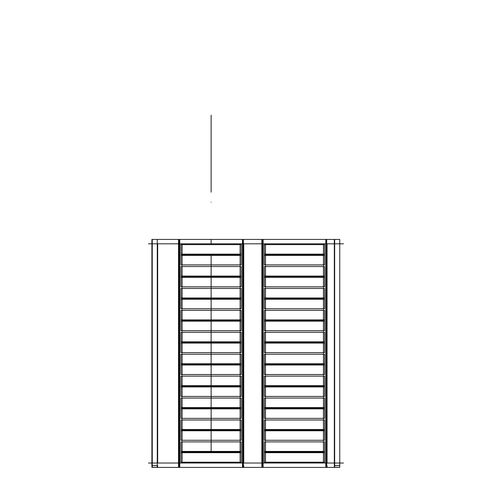 <?xml version="1.0" encoding="UTF-8"?>
<svg xmlns="http://www.w3.org/2000/svg" width="492" height="492" viewBox="0 0 492 492"><rect width="100%" height="100%" fill="white"/><g stroke="black" fill="none" stroke-linecap="round" stroke-linejoin="round"><path stroke-width="0.74" d="M343.502 243.811L148.498 243.811M343.502 463.015L148.498 463.015M325.815 467.4L325.815 239.426L263.109 239.426L263.109 467.4L326.233 467.4M325.815 239.426L326.165 239.426L326.165 467.4L327.414 467.4M327.414 239.426L326.233 239.426M326.165 465.623L327.069 465.623L327.069 467.363L326.165 467.363M334.665 239.426L334.665 467.4L326.719 467.4L326.719 239.426L334.665 239.426M327.069 243.811L327.069 463.015L327.069 243.811M334.32 463.015L334.32 243.811L334.32 463.015M339.738 467.4L333.97 467.4M339.738 239.426L333.97 239.426M339.751 467.363L334.32 467.363L334.32 465.623L339.751 465.623M339.751 239.426L339.751 467.4M158.03 239.426L152.249 239.426L152.262 467.4M152.249 239.426L152.249 467.4L151.899 467.4L151.899 239.426L152.262 239.426M158.03 467.4L152.249 467.4M152.249 465.623L157.68 465.623L157.68 467.363L152.249 467.363M178.934 239.426L178.934 467.4L157.268 467.4L157.268 239.426L179.42 239.426L179.42 467.4L178.934 467.4M178.516 463.015L178.516 243.811L178.516 463.015M157.68 243.811L157.68 463.015L157.68 243.811M179.359 467.4L179.771 467.4L179.771 239.426L179.359 239.426M179.42 467.363L178.516 467.363L178.516 465.623L179.42 465.623M179.771 467.4L242.482 467.4L242.482 239.426L179.771 239.426M242.482 239.426L242.827 239.426L242.894 467.4M242.482 467.4L244.075 467.4M244.075 239.426L242.894 239.426M242.827 465.623L243.737 465.623L243.737 467.363L242.827 467.363M262.211 239.426L262.211 467.4L243.374 467.4L243.374 239.426L262.211 239.426M243.737 243.811L243.737 463.015L243.737 243.811M261.855 463.015L261.855 243.811L261.855 463.015M262.691 467.4L261.51 467.4M262.691 239.426L261.51 239.426M262.759 467.363L261.855 467.363L261.855 465.623L262.759 465.623M263.109 239.426L262.759 239.426L262.759 467.4L263.109 467.4M265.477 462.609L265.477 441.502M264.315 452.695L324.609 452.695L324.609 441.908L264.315 441.908L264.315 452.695M323.447 452.056L265.477 452.056M264.315 462.203L264.315 451.416L324.609 451.416L324.609 462.203L264.315 462.203M323.447 462.609L323.447 441.502M265.477 440.684L265.477 419.584M264.315 430.771L324.609 430.771L324.609 419.99L264.315 419.99L264.315 430.771M323.447 430.137L265.477 430.137M264.315 440.278L264.315 429.498L324.609 429.498L324.609 440.278L264.315 440.278M323.447 440.684L323.447 419.584M265.477 418.766L265.477 397.665M264.315 408.852L324.609 408.852L324.609 398.071L264.315 398.071L264.315 408.852M323.447 408.212L265.477 408.212M264.315 418.36L264.315 407.579L324.609 407.579L324.609 418.36L264.315 418.36M323.447 418.766L323.447 397.665M265.477 396.841L265.477 375.74M264.315 386.927L324.609 386.927L324.609 376.146L264.315 376.146L264.315 386.927M323.447 386.294L265.477 386.294M264.315 396.441L264.315 385.654L324.609 385.654L324.609 396.441L264.315 396.441M323.447 396.841L323.447 375.74M265.477 374.922L265.477 353.822M264.315 365.009L324.609 365.009L324.609 354.228L264.315 354.228L264.315 365.009M323.447 364.375L265.477 364.375M264.315 374.517L264.315 363.736L324.609 363.736L324.609 374.517L264.315 374.517M323.447 374.922L323.447 353.822M265.477 353.004L265.477 331.903M264.315 343.09L324.609 343.09L324.609 332.309L264.315 332.309L264.315 343.09M323.447 342.45L265.477 342.45M264.315 352.598L264.315 341.817L324.609 341.817L324.609 352.598L264.315 352.598M323.447 353.004L323.447 331.903M265.477 331.079L265.477 309.978M264.315 321.165L324.609 321.165L324.609 310.384L264.315 310.384L264.315 321.165M323.447 320.532L265.477 320.532M264.315 330.673L264.315 319.892L324.609 319.892L324.609 330.673L264.315 330.673M323.447 331.079L323.447 309.978M265.477 309.161L265.477 288.06M264.315 299.247L324.609 299.247L324.609 288.466L264.315 288.466L264.315 299.247M323.447 298.607L265.477 298.607M264.315 308.755L264.315 297.974L324.609 297.974L324.609 308.755L264.315 308.755M323.447 309.161L323.447 288.06M265.477 287.242L265.477 266.135M264.315 277.328L324.609 277.328L324.609 266.541L264.315 266.541L264.315 277.328M323.447 276.688L265.477 276.688M264.315 286.836L264.315 276.055L324.609 276.055L324.609 286.836L264.315 286.836M323.447 287.242L323.447 266.135M265.477 265.317L265.477 244.216M264.315 255.403L324.609 255.403L324.609 244.622L264.315 244.622L264.315 255.403M323.447 254.77L265.477 254.77M264.315 264.911L264.315 254.13L324.609 254.13L324.609 264.911L264.315 264.911M323.447 265.317L323.447 244.216M182.138 462.609L182.138 441.502M180.982 452.695L241.271 452.695L241.271 441.908L180.982 441.908L180.982 452.695M240.114 452.056L182.138 452.056M180.982 462.203L180.982 451.416L241.271 451.416L241.271 462.203L180.982 462.203M240.114 462.609L240.114 441.502M182.138 440.684L182.138 419.584M180.982 430.771L241.271 430.771L241.271 419.99L180.982 419.99L180.982 430.771M240.114 430.137L182.138 430.137M180.982 440.278L180.982 429.498L241.271 429.498L241.271 440.278L180.982 440.278M240.114 440.684L240.114 419.584M182.138 418.766L182.138 397.665M180.982 408.852L241.271 408.852L241.271 398.071L180.982 398.071L180.982 408.852M240.114 408.212L182.138 408.212M180.982 418.36L180.982 407.579L241.271 407.579L241.271 418.36L180.982 418.36M240.114 418.766L240.114 397.665M182.138 396.841L182.138 375.74M180.982 386.927L241.271 386.927L241.271 376.146L180.982 376.146L180.982 386.927M240.114 386.294L182.138 386.294M180.982 396.441L180.982 385.654L241.271 385.654L241.271 396.441L180.982 396.441M240.114 396.841L240.114 375.74M182.138 374.922L182.138 353.822M180.982 365.009L241.271 365.009L241.271 354.228L180.982 354.228L180.982 365.009M240.114 364.375L182.138 364.375M180.982 374.517L180.982 363.736L241.271 363.736L241.271 374.517L180.982 374.517M240.114 374.922L240.114 353.822M182.138 353.004L182.138 331.903M180.982 343.09L241.271 343.09L241.271 332.309L180.982 332.309L180.982 343.09M240.114 342.45L182.138 342.45M180.982 352.598L180.982 341.817L241.271 341.817L241.271 352.598L180.982 352.598M240.114 353.004L240.114 331.903M182.138 331.079L182.138 309.978M180.982 321.165L241.271 321.165L241.271 310.384L180.982 310.384L180.982 321.165M240.114 320.532L182.138 320.532M180.982 330.673L180.982 319.892L241.271 319.892L241.271 330.673L180.982 330.673M240.114 331.079L240.114 309.978M182.138 309.161L182.138 288.06M180.982 299.247L241.271 299.247L241.271 288.466L180.982 288.466L180.982 299.247M240.114 298.607L182.138 298.607M180.982 308.755L180.982 297.974L241.271 297.974L241.271 308.755L180.982 308.755M240.114 309.161L240.114 288.06M182.138 287.242L182.138 266.135M180.982 277.328L241.271 277.328L241.271 266.541L180.982 266.541L180.982 277.328M240.114 276.688L182.138 276.688M180.982 286.836L180.982 276.055L241.271 276.055L241.271 286.836L180.982 286.836M240.114 287.242L240.114 266.135M182.138 265.317L182.138 244.216M180.982 255.403L241.271 255.403L241.271 244.622L180.982 244.622L180.982 255.403M240.114 254.77L182.138 254.77M180.982 264.911L180.982 254.13L241.271 254.13L241.271 264.911L180.982 264.911M240.114 265.317L240.114 244.216M211.123 192.175L211.123 115.183L211.123 192.175M211.123 264.911L211.123 266.541L211.123 264.911M211.123 277.328L211.123 297.254L211.123 277.328M211.123 239.426L211.123 243.811C211.123 230.717 211.123 230.717 211.123 243.811C211.123 230.717 211.123 230.717 211.123 243.811C211.123 237.968 211.123 237.968 211.123 243.811C211.123 237.968 211.123 237.968 211.123 243.811C211.123 230.717 211.123 230.717 211.123 243.811C211.123 230.717 211.123 230.717 211.123 243.811C211.123 237.968 211.123 237.968 211.123 243.811C211.123 237.968 211.123 237.968 211.123 243.811C211.123 230.717 211.123 230.717 211.123 243.811C211.123 230.717 211.123 230.717 211.123 243.811C211.123 237.968 211.123 237.968 211.123 243.811C211.123 237.968 211.123 237.968 211.123 243.811C211.123 230.717 211.123 230.717 211.123 243.811C211.123 230.717 211.123 230.717 211.123 243.811C211.123 237.968 211.123 237.968 211.123 243.811C211.123 237.968 211.123 237.968 211.123 243.811C211.123 230.717 211.123 230.717 211.123 243.811C211.123 230.717 211.123 230.717 211.123 243.811C211.123 237.968 211.123 237.968 211.123 243.811C211.123 237.968 211.123 237.968 211.123 243.811C211.123 230.717 211.123 230.717 211.123 243.811C211.123 230.717 211.123 230.717 211.123 243.811C211.123 237.968 211.123 237.968 211.123 243.811C211.123 237.968 211.123 237.968 211.123 243.811C211.123 230.717 211.123 230.717 211.123 243.811C211.123 230.717 211.123 230.717 211.123 243.811C211.123 237.968 211.123 237.968 211.123 243.811C211.123 237.968 211.123 237.968 211.123 243.811C211.123 230.717 211.123 230.717 211.123 243.811C211.123 230.717 211.123 230.717 211.123 243.811C211.123 237.968 211.123 237.968 211.123 243.811C211.123 237.968 211.123 237.968 211.123 243.811C211.123 230.717 211.123 230.717 211.123 243.811C211.123 230.717 211.123 230.717 211.123 243.811C211.123 237.968 211.123 237.968 211.123 243.811C211.123 237.968 211.123 237.968 211.123 243.811C211.123 230.717 211.123 230.717 211.123 243.811C211.123 230.717 211.123 230.717 211.123 243.811C211.123 237.968 211.123 237.968 211.123 243.811C211.123 237.968 211.123 237.968 211.123 243.811C211.123 230.717 211.123 230.717 211.123 243.811C211.123 230.717 211.123 230.717 211.123 243.811C211.123 237.968 211.123 237.968 211.123 243.811C211.123 237.968 211.123 237.968 211.123 243.811C211.123 230.717 211.123 230.717 211.123 243.811C211.123 230.717 211.123 230.717 211.123 243.811C211.123 237.968 211.123 237.968 211.123 243.811C211.123 237.968 211.123 237.968 211.123 243.811C211.123 230.717 211.123 230.717 211.123 243.811C211.123 230.717 211.123 230.717 211.123 243.811C211.123 237.968 211.123 237.968 211.123 243.811C211.123 237.968 211.123 237.968 211.123 243.811C211.123 230.717 211.123 230.717 211.123 243.811C211.123 230.717 211.123 230.717 211.123 243.811C211.123 237.968 211.123 237.968 211.123 243.811C211.123 237.968 211.123 237.968 211.123 243.811C211.123 230.717 211.123 230.717 211.123 243.811C211.123 230.717 211.123 230.717 211.123 243.811C211.123 237.968 211.123 237.968 211.123 243.811C211.123 237.968 211.123 237.968 211.123 243.811C211.123 230.717 211.123 230.717 211.123 243.811C211.123 230.717 211.123 230.717 211.123 243.811C211.123 237.968 211.123 237.968 211.123 243.811C211.123 237.968 211.123 237.968 211.123 243.811C211.123 230.717 211.123 230.717 211.123 243.811C211.123 230.717 211.123 230.717 211.123 243.811C211.123 237.968 211.123 237.968 211.123 243.811C211.123 237.968 211.123 237.968 211.123 243.811C211.123 230.717 211.123 230.717 211.123 243.811C211.123 230.717 211.123 230.717 211.123 243.811C211.123 237.968 211.123 237.968 211.123 243.811C211.123 237.968 211.123 237.968 211.123 243.811C211.123 230.717 211.123 230.717 211.123 243.811C211.123 230.717 211.123 230.717 211.123 243.811C211.123 237.968 211.123 237.968 211.123 243.811C211.123 237.968 211.123 237.968 211.123 243.811C211.123 230.717 211.123 230.717 211.123 243.811C211.123 230.717 211.123 230.717 211.123 243.811C211.123 237.968 211.123 237.968 211.123 243.811C211.123 237.968 211.123 237.968 211.123 243.811C211.123 230.717 211.123 230.717 211.123 243.811C211.123 230.717 211.123 230.717 211.123 243.811C211.123 237.968 211.123 237.968 211.123 243.811C211.123 237.968 211.123 237.968 211.123 243.811C211.123 230.717 211.123 230.717 211.123 243.811C211.123 230.717 211.123 230.717 211.123 243.811C211.123 237.968 211.123 237.968 211.123 243.811C211.123 237.968 211.123 237.968 211.123 243.811C211.123 230.717 211.123 230.717 211.123 243.811C211.123 230.717 211.123 230.717 211.123 243.811C211.123 237.968 211.123 237.968 211.123 243.811C211.123 237.968 211.123 237.968 211.123 243.811C211.123 230.717 211.123 230.717 211.123 243.811C211.123 230.717 211.123 230.717 211.123 243.811C211.123 237.968 211.123 237.968 211.123 243.811C211.123 237.968 211.123 237.968 211.123 243.811C211.123 230.717 211.123 230.717 211.123 243.811C211.123 230.717 211.123 230.717 211.123 243.811C211.123 237.968 211.123 237.968 211.123 243.811C211.123 237.968 211.123 237.968 211.123 243.811C211.123 230.717 211.123 230.717 211.123 243.811C211.123 230.717 211.123 230.717 211.123 243.811C211.123 237.968 211.123 237.968 211.123 243.811C211.123 237.968 211.123 237.968 211.123 243.811C211.123 230.717 211.123 230.717 211.123 243.811C211.123 230.717 211.123 230.717 211.123 243.811C211.123 237.968 211.123 237.968 211.123 243.811C211.123 237.968 211.123 237.968 211.123 243.811C211.123 230.717 211.123 230.717 211.123 243.811C211.123 230.717 211.123 230.717 211.123 243.811C211.123 237.968 211.123 237.968 211.123 243.811C211.123 237.968 211.123 237.968 211.123 243.811C211.123 230.717 211.123 230.717 211.123 243.811C211.123 230.717 211.123 230.717 211.123 243.811C211.123 237.968 211.123 237.968 211.123 243.811C211.123 237.968 211.123 237.968 211.123 243.811C211.123 230.717 211.123 230.717 211.123 243.811C211.123 230.717 211.123 230.717 211.123 243.811C211.123 237.968 211.123 237.968 211.123 243.811C211.123 237.968 211.123 237.968 211.123 243.811C211.123 230.717 211.123 230.717 211.123 243.811C211.123 230.717 211.123 230.717 211.123 243.811C211.123 237.968 211.123 237.968 211.123 243.811C211.123 237.968 211.123 237.968 211.123 243.811C211.123 230.717 211.123 230.717 211.123 243.811C211.123 230.717 211.123 230.717 211.123 243.811C211.123 237.968 211.123 237.968 211.123 243.811C211.123 237.968 211.123 237.968 211.123 243.811C211.123 230.717 211.123 230.717 211.123 243.811C211.123 230.717 211.123 230.717 211.123 243.811C211.123 237.968 211.123 237.968 211.123 243.811C211.123 237.968 211.123 237.968 211.123 243.811C211.123 230.717 211.123 230.717 211.123 243.811C211.123 230.717 211.123 230.717 211.123 243.811C211.123 237.968 211.123 237.968 211.123 243.811C211.123 237.968 211.123 237.968 211.123 243.811C211.123 230.717 211.123 230.717 211.123 243.811C211.123 230.717 211.123 230.717 211.123 243.811C211.123 237.968 211.123 237.968 211.123 243.811C211.123 237.968 211.123 237.968 211.123 243.811C211.123 230.717 211.123 230.717 211.123 243.811C211.123 230.717 211.123 230.717 211.123 243.811C211.123 237.968 211.123 237.968 211.123 243.811C211.123 237.968 211.123 237.968 211.123 243.811C211.123 230.717 211.123 230.717 211.123 243.811C211.123 230.717 211.123 230.717 211.123 243.811C211.123 237.968 211.123 237.968 211.123 243.811C211.123 237.968 211.123 237.968 211.123 243.811C211.123 230.717 211.123 230.717 211.123 243.811C211.123 230.717 211.123 230.717 211.123 243.811C211.123 237.968 211.123 237.968 211.123 243.811C211.123 237.968 211.123 237.968 211.123 243.811C211.123 230.717 211.123 230.717 211.123 243.811C211.123 230.717 211.123 230.717 211.123 243.811C211.123 237.968 211.123 237.968 211.123 243.811C211.123 237.968 211.123 237.968 211.123 243.811C211.123 230.717 211.123 230.717 211.123 243.811C211.123 230.717 211.123 230.717 211.123 243.811C211.123 237.968 211.123 237.968 211.123 243.811C211.123 237.968 211.123 237.968 211.123 243.811C211.123 230.717 211.123 230.717 211.123 243.811C211.123 230.717 211.123 230.717 211.123 243.811C211.123 237.968 211.123 237.968 211.123 243.811C211.123 237.968 211.123 237.968 211.123 243.811C211.123 230.717 211.123 230.717 211.123 243.811C211.123 230.717 211.123 230.717 211.123 243.811C211.123 237.968 211.123 237.968 211.123 243.811C211.123 237.968 211.123 237.968 211.123 243.811C211.123 230.717 211.123 230.717 211.123 243.811C211.123 230.717 211.123 230.717 211.123 243.811C211.123 237.968 211.123 237.968 211.123 243.811C211.123 237.968 211.123 237.968 211.123 243.811C211.123 230.717 211.123 230.717 211.123 243.811C211.123 230.717 211.123 230.717 211.123 243.811C211.123 237.968 211.123 237.968 211.123 243.811C211.123 237.968 211.123 237.968 211.123 243.811C211.123 230.717 211.123 230.717 211.123 243.811C211.123 230.717 211.123 230.717 211.123 243.811C211.123 237.968 211.123 237.968 211.123 243.811C211.123 237.968 211.123 237.968 211.123 243.811C211.123 230.717 211.123 230.717 211.123 243.811C211.123 230.717 211.123 230.717 211.123 243.811C211.123 237.968 211.123 237.968 211.123 243.811C211.123 237.968 211.123 237.968 211.123 243.811C211.123 230.717 211.123 230.717 211.123 243.811C211.123 230.717 211.123 230.717 211.123 243.811C211.123 237.968 211.123 237.968 211.123 243.811C211.123 237.968 211.123 237.968 211.123 243.811C211.123 230.717 211.123 230.717 211.123 243.811C211.123 230.717 211.123 230.717 211.123 243.811C211.123 237.968 211.123 237.968 211.123 243.811C211.123 237.968 211.123 237.968 211.123 243.811C211.123 230.717 211.123 230.717 211.123 243.811C211.123 230.717 211.123 230.717 211.123 243.811C211.123 237.968 211.123 237.968 211.123 243.811C211.123 237.968 211.123 237.968 211.123 243.811C211.123 230.717 211.123 230.717 211.123 243.811C211.123 230.717 211.123 230.717 211.123 243.811C211.123 237.968 211.123 237.968 211.123 243.811C211.123 237.968 211.123 237.968 211.123 243.811C211.123 230.717 211.123 230.717 211.123 243.811C211.123 230.717 211.123 230.717 211.123 243.811C211.123 237.968 211.123 237.968 211.123 243.811C211.123 237.968 211.123 237.968 211.123 243.811C211.123 230.717 211.123 230.717 211.123 243.811C211.123 230.717 211.123 230.717 211.123 243.811C211.123 237.968 211.123 237.968 211.123 243.811C211.123 237.968 211.123 237.968 211.123 243.811C211.123 230.717 211.123 230.717 211.123 243.811C211.123 230.717 211.123 230.717 211.123 243.811C211.123 237.968 211.123 237.968 211.123 243.811C211.123 237.968 211.123 237.968 211.123 243.811C211.123 230.717 211.123 230.717 211.123 243.811C211.123 230.717 211.123 230.717 211.123 243.811C211.123 237.968 211.123 237.968 211.123 243.811C211.123 237.968 211.123 237.968 211.123 243.811C211.123 230.717 211.123 230.717 211.123 243.811C211.123 230.717 211.123 230.717 211.123 243.811C211.123 237.968 211.123 237.968 211.123 243.811C211.123 237.968 211.123 237.968 211.123 243.811C211.123 230.717 211.123 230.717 211.123 243.811C211.123 230.717 211.123 230.717 211.123 243.811C211.123 237.968 211.123 237.968 211.123 243.811C211.123 237.968 211.123 237.968 211.123 243.811C211.123 230.717 211.123 230.717 211.123 243.811C211.123 230.717 211.123 230.717 211.123 243.811C211.123 237.968 211.123 237.968 211.123 243.811C211.123 237.968 211.123 237.968 211.123 243.811C211.123 230.717 211.123 230.717 211.123 243.811C211.123 230.717 211.123 230.717 211.123 243.811C211.123 237.968 211.123 237.968 211.123 243.811C211.123 237.968 211.123 237.968 211.123 243.811C211.123 230.717 211.123 230.717 211.123 243.811C211.123 230.717 211.123 230.717 211.123 243.811C211.123 237.968 211.123 237.968 211.123 243.811C211.123 237.968 211.123 237.968 211.123 243.811C211.123 230.717 211.123 230.717 211.123 243.811C211.123 230.717 211.123 230.717 211.123 243.811C211.123 237.968 211.123 237.968 211.123 243.811C211.123 237.968 211.123 237.968 211.123 243.811C211.123 230.717 211.123 230.717 211.123 243.811C211.123 230.717 211.123 230.717 211.123 243.811C211.123 237.968 211.123 237.968 211.123 243.811C211.123 237.968 211.123 237.968 211.123 243.811C211.123 230.717 211.123 230.717 211.123 243.811C211.123 230.717 211.123 230.717 211.123 243.811C211.123 237.968 211.123 237.968 211.123 243.811C211.123 237.968 211.123 237.968 211.123 243.811C211.123 230.717 211.123 230.717 211.123 243.811C211.123 230.717 211.123 230.717 211.123 243.811C211.123 237.968 211.123 237.968 211.123 243.811C211.123 237.968 211.123 237.968 211.123 243.811C211.123 230.717 211.123 230.717 211.123 243.811C211.123 230.717 211.123 230.717 211.123 243.811C211.123 237.968 211.123 237.968 211.123 243.811C211.123 237.968 211.123 237.968 211.123 243.811C211.123 230.717 211.123 230.717 211.123 243.811C211.123 230.717 211.123 230.717 211.123 243.811C211.123 237.968 211.123 237.968 211.123 243.811C211.123 237.968 211.123 237.968 211.123 243.811C211.123 230.717 211.123 230.717 211.123 243.811C211.123 230.717 211.123 230.717 211.123 243.811C211.123 237.968 211.123 237.968 211.123 243.811C211.123 237.968 211.123 237.968 211.123 243.811C211.123 230.717 211.123 230.717 211.123 243.811C211.123 230.717 211.123 230.717 211.123 243.811C211.123 237.968 211.123 237.968 211.123 243.811C211.123 237.968 211.123 237.968 211.123 243.811C211.123 230.717 211.123 230.717 211.123 243.811C211.123 230.717 211.123 230.717 211.123 243.811C211.123 237.968 211.123 237.968 211.123 243.811C211.123 237.968 211.123 237.968 211.123 243.811C211.123 230.717 211.123 230.717 211.123 243.811C211.123 230.717 211.123 230.717 211.123 243.811C211.123 237.968 211.123 237.968 211.123 243.811C211.123 237.968 211.123 237.968 211.123 243.811C211.123 230.717 211.123 230.717 211.123 243.811C211.123 230.717 211.123 230.717 211.123 243.811C211.123 237.968 211.123 237.968 211.123 243.811C211.123 237.968 211.123 237.968 211.123 243.811C211.123 230.717 211.123 230.717 211.123 243.811C211.123 230.717 211.123 230.717 211.123 243.811C211.123 237.968 211.123 237.968 211.123 243.811C211.123 237.968 211.123 237.968 211.123 243.811C211.123 230.717 211.123 230.717 211.123 243.811C211.123 230.717 211.123 230.717 211.123 243.811C211.123 237.968 211.123 237.968 211.123 243.811C211.123 237.968 211.123 237.968 211.123 243.811C211.123 230.717 211.123 230.717 211.123 243.811C211.123 230.717 211.123 230.717 211.123 243.811C211.123 237.968 211.123 237.968 211.123 243.811C211.123 237.968 211.123 237.968 211.123 243.811C211.123 230.717 211.123 230.717 211.123 243.811C211.123 230.717 211.123 230.717 211.123 243.811C211.123 237.968 211.123 237.968 211.123 243.811C211.123 237.968 211.123 237.968 211.123 243.811C211.123 230.717 211.123 230.717 211.123 243.811C211.123 230.717 211.123 230.717 211.123 243.811C211.123 237.968 211.123 237.968 211.123 243.811C211.123 237.968 211.123 237.968 211.123 243.811C211.123 230.717 211.123 230.717 211.123 243.811C211.123 230.717 211.123 230.717 211.123 243.811C211.123 237.968 211.123 237.968 211.123 243.811C211.123 237.968 211.123 237.968 211.123 243.811C211.123 230.717 211.123 230.717 211.123 243.811C211.123 230.717 211.123 230.717 211.123 243.811C211.123 237.968 211.123 237.968 211.123 243.811C211.123 237.968 211.123 237.968 211.123 243.811C211.123 230.717 211.123 230.717 211.123 243.811C211.123 230.717 211.123 230.717 211.123 243.811C211.123 237.968 211.123 237.968 211.123 243.811C211.123 237.968 211.123 237.968 211.123 243.811C211.123 230.717 211.123 230.717 211.123 243.811C211.123 230.717 211.123 230.717 211.123 243.811C211.123 237.968 211.123 237.968 211.123 243.811C211.123 237.968 211.123 237.968 211.123 243.811C211.123 230.717 211.123 230.717 211.123 243.811C211.123 230.717 211.123 230.717 211.123 243.811C211.123 237.968 211.123 237.968 211.123 243.811C211.123 237.968 211.123 237.968 211.123 243.811L211.123 239.426M211.123 202.138C211.123 205.644 211.123 205.644 211.123 202.138C211.123 198.633 211.123 198.633 211.123 202.138C211.123 205.644 211.123 205.644 211.123 202.138C211.123 198.633 211.123 198.633 211.123 202.138C211.123 205.644 211.123 205.644 211.123 202.138C211.123 198.633 211.123 198.633 211.123 202.138C211.123 205.644 211.123 205.644 211.123 202.138C211.123 198.633 211.123 198.633 211.123 202.138M211.123 303.14L211.123 310.384L211.123 303.14M211.123 325.058L211.123 332.309L211.123 325.058M211.123 346.983L211.123 359.843L211.123 346.983M211.123 374.517L211.123 385.654L211.123 374.517M211.123 396.441L211.123 407.579L211.123 396.441M211.123 418.36L211.123 429.498L211.123 418.36M211.123 440.278L211.123 441.908L211.123 440.278M211.123 352.598L211.123 354.228L211.123 352.598M211.123 343.09L211.123 363.736L211.123 343.09M334.32 467.4L334.32 239.426M211.123 255.403L211.123 451.416L211.123 255.403M178.516 467.4L178.516 239.426M211.123 281.221L211.123 288.466L211.123 281.221M211.123 462.203L211.123 463.015L211.123 462.203M261.855 467.4L261.855 239.426M265.477 441.908L323.447 441.908M265.477 462.203L323.447 462.203M265.477 419.99L323.447 419.99M265.477 440.278L323.447 440.278M265.477 398.071L323.447 398.071M265.477 418.36L323.447 418.36M265.477 376.146L323.447 376.146M265.477 396.441L323.447 396.441M265.477 354.228L323.447 354.228M265.477 374.517L323.447 374.517M265.477 332.309L323.447 332.309M265.477 352.598L323.447 352.598M265.477 310.384L323.447 310.384M265.477 330.673L323.447 330.673M265.477 288.466L323.447 288.466M265.477 308.755L323.447 308.755M265.477 266.541L323.447 266.541M265.477 286.836L323.447 286.836M265.477 244.622L323.447 244.622M265.477 264.911L323.447 264.911M182.138 441.908L240.114 441.908M182.138 462.203L240.114 462.203M182.138 419.99L240.114 419.99M182.138 440.278L240.114 440.278M182.138 398.071L240.114 398.071M182.138 418.36L240.114 418.36M182.138 376.146L240.114 376.146M182.138 396.441L240.114 396.441M182.138 354.228L240.114 354.228M182.138 374.517L240.114 374.517M182.138 332.309L240.114 332.309M182.138 352.598L240.114 352.598M182.138 310.384L240.114 310.384M182.138 330.673L240.114 330.673M182.138 288.466L240.114 288.466M182.138 308.755L240.114 308.755M182.138 266.541L240.114 266.541M182.138 286.836L240.114 286.836M182.138 244.622L240.114 244.622M182.138 264.911L240.114 264.911"/></g></svg>
